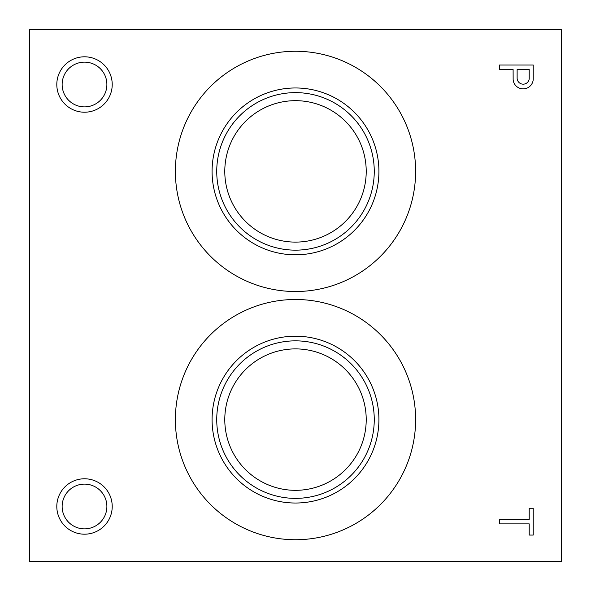 <?xml version="1.0" encoding="UTF-8"?>
<svg xmlns="http://www.w3.org/2000/svg" width="591" height="591" viewBox="0 0 591 591"><rect width="100%" height="100%" fill="white"/><g stroke="black" fill="none" stroke-linecap="round" stroke-linejoin="round"><path stroke-width="0.89" d="M529.211 535.062L533.23 535.062L533.23 508.26L529.211 508.26L529.211 519.378L499.395 519.378L499.395 523.877L529.211 523.877L529.211 535.062M513.143 79.763A10.069 10.069 0 0 0 523.427 88.864A10.069 10.069 0 0 0 533.23 79.246L533.23 65.01L499.395 65.01L499.395 69.509L513.106 69.509L513.143 79.763M84.513 112.216A27.703 27.703 0 0 0 108.508 70.661A27.703 27.703 0 0 0 60.518 70.661A27.703 27.703 0 0 0 84.513 112.216M84.513 534.19A27.703 27.703 0 0 0 108.508 492.635A27.703 27.703 0 0 0 60.518 492.635A27.703 27.703 0 0 0 84.513 534.19M175.379 171.39A120.121 120.121 0 0 0 355.56 275.421A120.121 120.121 0 0 0 355.56 67.359A120.121 120.121 0 0 0 175.379 171.39M175.379 419.61A120.121 120.121 0 0 0 355.56 523.641A120.121 120.121 0 0 0 355.56 315.579A120.121 120.121 0 0 0 175.379 419.61M29.55 561.45L561.45 561.45L561.45 29.55L29.55 29.55L29.55 561.45M517.125 69.509L517.125 78.123A6.065 6.065 0 0 0 522.836 84.166A6.065 6.065 0 0 0 529.211 78.825L529.211 69.509L517.125 69.509M84.513 106.89A22.377 22.377 0 0 0 103.89 73.328A22.377 22.377 0 0 0 65.136 73.328A22.377 22.377 0 0 0 84.513 106.89M84.513 528.864A22.377 22.377 0 0 0 103.89 495.302A22.377 22.377 0 0 0 65.136 495.302A22.377 22.377 0 0 0 84.513 528.864M212.08 171.39A83.42 83.42 0 0 0 337.21 243.632A83.42 83.42 0 0 0 337.21 99.148A83.42 83.42 0 0 0 212.08 171.39M216.734 171.39A78.766 78.766 0 0 0 334.883 239.599A78.766 78.766 0 0 0 334.883 103.181A78.766 78.766 0 0 0 216.734 171.39M224.787 171.39A70.713 70.713 0 0 0 330.857 232.632A70.713 70.713 0 0 0 330.857 110.148A70.713 70.713 0 0 0 224.787 171.39M212.08 419.61A83.42 83.42 0 0 0 337.21 491.852A83.42 83.42 0 0 0 337.21 347.368A83.42 83.42 0 0 0 212.08 419.61M216.734 419.61A78.766 78.766 0 0 0 334.883 487.819A78.766 78.766 0 0 0 334.883 351.401A78.766 78.766 0 0 0 216.734 419.61M224.787 419.61A70.713 70.713 0 0 0 330.857 480.852A70.713 70.713 0 0 0 330.857 358.368A70.713 70.713 0 0 0 224.787 419.61"/></g></svg>
